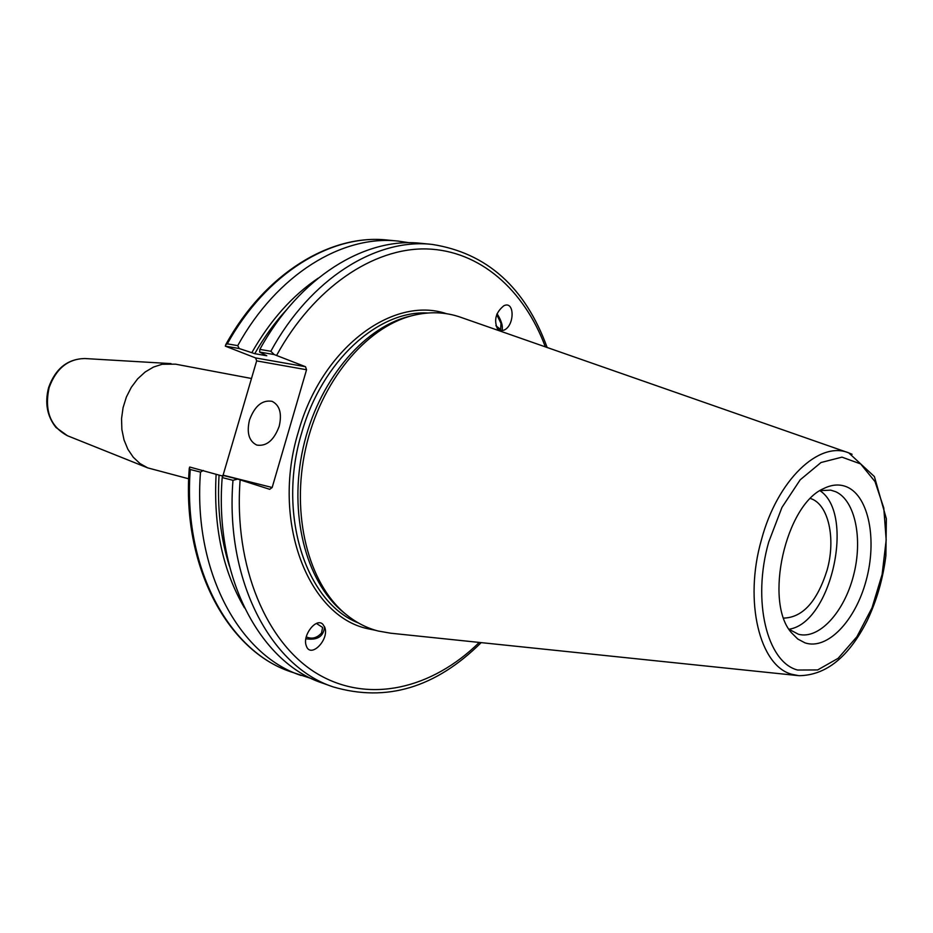 <?xml version="1.0" encoding="UTF-8"?>
<svg xmlns="http://www.w3.org/2000/svg" width="933" height="933" viewBox="0 0 933 933"><rect width="100%" height="100%" fill="white"/><g stroke="black" fill="none" stroke-linecap="round" stroke-linejoin="round"><path stroke-width="1.4" d="M188.723 478.804L147.706 467.876L139.997 463.549L133.291 457.275L127.879 449.286L124.019 439.909L121.873 429.542L121.547 418.625L123.074 407.639L126.375 397.038L131.32 387.3L137.664 378.833L145.163 371.999L153.455 367.077L162.19 364.243L175.521 364.162L251.478 378.495M223.092 475.177L256.657 360.884L306.549 369.748L272.168 487.504L223.092 475.177L222.019 475.947M255.607 357.934L225.343 346.155L239.233 348.545L254.756 353.677L266.78 355.765L259.596 352.044L274.22 354.563L305.499 366.716L255.607 357.934L256.657 360.884M495.889 325.722L500.601 329.489L500.998 323.401L496.729 314.596M501.954 330.725C503.155 326.398 501.534 320.73 497.067 313.745M497.476 328.871C493.697 319.984 495.831 312.275 503.855 305.756C514.829 300.204 514.818 325.839 503.89 330.177L500.368 330.667L497.476 328.871M239.233 348.545L237.728 345.63C277.008 274.302 342.306 234.766 398.158 241.087L409.435 242.755M251.887 352.557C270.22 320.427 292.321 295.621 318.211 278.162M333.151 686.898L322.515 683.108C260.085 662.687 214.24 577.026 222.194 477.579L232.982 480.308C224.9 580.396 270.71 666.489 333.151 686.898C386.344 702.491 435.688 687.726 481.171 642.627M272.168 487.504L269.707 489.312L237.705 479.096L223.349 475.48L222.194 477.579M316.439 623.454L322.596 627.431L321.535 633.017C316.928 638.079 311.832 639.373 306.257 636.877M305.872 638.767C317.523 640.481 323.739 636.458 324.521 626.708L324.731 627.233C329.746 639.606 310.304 659.199 306.246 645.706C302.152 635.455 316.217 617.343 322.818 624.247L324.731 627.233M810.474 498.514C828.457 503.913 836.096 538.609 827.058 570.25C817.156 601.54 802.707 617.494 783.743 618.101M306.549 369.748L305.499 366.716M345.023 613.587L342.341 611.407C305.721 581.014 288.414 513.477 303.132 447.887C317.745 382.262 362.167 328.521 408.234 316.625L411.593 315.797M311.972 678.746L290.933 671.842C228.573 651.397 182.67 567.042 190.262 469.509L189.294 468.284L189.691 467.025L222.964 476.18M225.343 346.155L225.786 344.604L227.302 343.857C266.441 272.996 331.635 233.728 387.452 240.049C330.492 233.647 264.797 273.591 225.786 344.604M547.146 347.484C525.186 287.306 486.828 252.948 432.072 244.399C376.186 238.043 310.526 278.442 270.827 351.274L274.22 354.563M270.827 351.274L259.852 349.397L259.596 352.044M259.852 349.397C299.4 277.066 364.955 236.959 420.83 243.303L432.072 244.399M237.705 479.096L232.982 480.308M805.027 642.872L797.797 639.047L791.429 632.714C763.789 601.808 785.493 504.765 823.652 488.565C832.178 484.332 840.12 483.877 847.479 487.201C869.031 497.032 877.172 540.429 866.116 580.606C855.363 620.888 827.361 650.406 805.027 642.872M798.042 675.597L390.635 633.204L378.028 630.988C366.249 627.909 355.31 622.159 345.222 613.739C308.275 583.078 290.804 514.806 305.686 448.458C320.462 382.087 365.351 327.751 411.838 315.739C429.168 311.284 445.624 311.855 461.217 317.465L847.899 452.575M237.728 345.63L227.302 343.857M190.262 469.509L200.49 472.098L203.336 470.454M301.056 675.457C238.673 655.013 192.781 570.238 200.49 472.098M279.189 426.323C273.929 440.353 266.453 446.604 256.762 445.064C248.936 441.157 246.51 432.795 249.508 419.978C254.767 405.902 262.301 399.686 272.109 401.342C279.76 405.26 282.116 413.587 279.189 426.323M244.504 607.873C222.765 570.938 213.307 526.399 216.118 474.256M229.448 566.191C220.596 538.224 217.132 507.902 219.045 475.2M819.979 490.688C855.526 514.036 831.116 623.232 789.015 629.227M820.06 490.641L830.72 490.14L835.746 491.738C855.328 500.531 863.072 539.297 853.462 575.719C844.097 612.235 819.069 639.688 798.496 634.288L789.061 629.308M254.756 353.677C264.179 337.105 274.873 322.363 286.839 309.464M84.728 358.529C67.479 358.972 55.444 368.628 48.633 387.51C44.621 402.928 47.07 416.258 55.98 427.477L67.468 435.746C50.289 426.556 44.189 410.497 49.146 387.557C56.085 368.582 67.946 358.902 84.728 358.529L171.019 363.613M358.435 622.976C305.767 602.578 276.844 513.92 301.744 432.679C321.908 360.978 378.238 310.118 427.722 313.01M446.545 313.71C392.816 295.399 321.687 347.997 298.408 431.722C270.92 520.754 307.948 616.2 367.695 628.69L375.754 630.358M276.611 355.391C313.791 287.504 373.363 247.677 426.591 248.936C479.959 250.441 524.136 289.836 545.339 346.854M479.27 642.429C432.072 688.764 369.025 704.182 317.803 674.058C266.78 643.968 233.507 566.634 240.131 479.842M792.035 674.337L798.928 675.69C826.02 675.387 848.762 657.065 867.165 620.725C876.752 600.525 882.991 578.88 885.884 555.788L886.35 518.701L874.396 476.576L848.738 452.867C819.127 440.411 777.177 480.18 761.421 539.869C743.659 601.517 759.73 666.325 792.035 674.337M852.086 454.289L848.738 452.867M768.722 542.015L781.959 507.412L800.176 479.83L821.028 462.511L841.974 457.147L860.623 463.923L875.014 481.615L883.784 507.96L886.187 540.009L882.117 574.448L872.017 607.826L856.867 636.796L838.126 658.325L817.658 669.941L797.622 670.034C766.961 662.29 751.858 600.619 768.722 542.015M67.468 435.746L147.706 467.876M290.933 671.842C227.36 650.884 181.457 565.701 189.282 468.284M398.158 241.087L387.452 240.049M342.341 611.407L345.222 613.739M408.234 316.625L411.838 315.739"/></g></svg>
